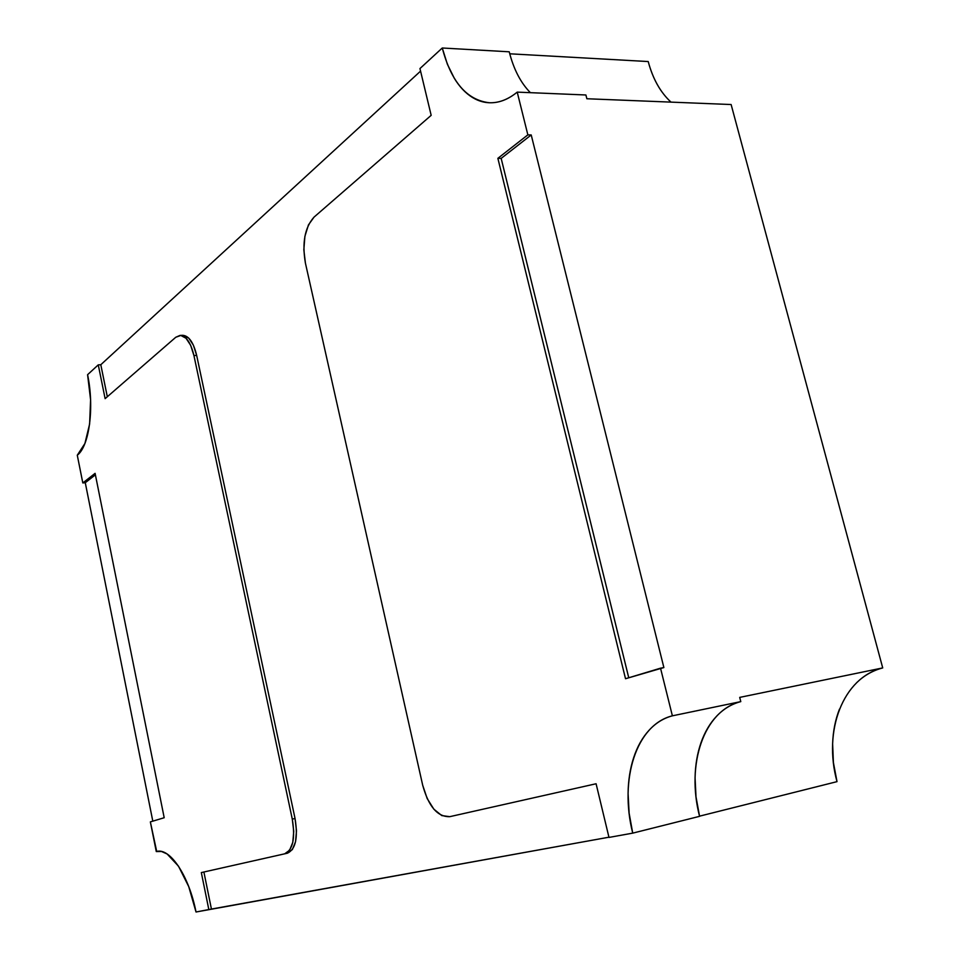 <?xml version="1.0" encoding="UTF-8"?>
<svg xmlns="http://www.w3.org/2000/svg" width="960" height="960" viewBox="0 0 960 960"><rect width="100%" height="100%" fill="white"/><g stroke="black" fill="none" stroke-linecap="round" stroke-linejoin="round"><path stroke-width="1.44" d="M839.46 709.164C835.32 719.748 833.04 731.292 832.62 743.784L833.412 762.624L837.012 781.644C822.948 730.752 842.94 677.52 882.72 667.92L739.704 697.392L740.784 701.616C731.688 704.016 723.72 708.78 716.88 715.92C710.052 723.06 704.772 731.964 701.028 742.656C697.296 753.336 695.316 765.024 695.064 777.72L696.012 796.908L699.576 816.336L632.724 833.136L629.124 813.156L628.08 793.464C628.248 780.444 630.12 768.468 633.708 757.548C637.296 746.628 642.408 737.532 649.056 730.272C655.704 723.024 663.48 718.2 672.384 715.824L740.784 701.616C703.896 710.544 685.944 764.244 699.576 816.336L632.724 833.136C619.08 779.544 636.288 724.644 672.384 715.824L660.528 668.184L625.524 678.732L497.868 158.328L527.856 134.868L497.868 158.328L625.524 678.732L663.876 667.56L531.216 134.952L527.856 134.868L517.224 92.124C508.104 99.528 498.84 103.068 489.444 102.756C466.944 100.212 451.224 81.96 442.272 48L419.952 68.556L442.272 48L509.232 51.804L442.272 48L447.384 64.248L454.272 78.216C459.456 86.772 465.516 93.18 472.428 97.452C479.364 101.7 486.696 103.404 494.436 102.564C502.188 101.7 509.784 98.22 517.224 92.124L585.9 94.98L586.86 98.748L731.124 104.532L882.72 667.92L731.124 104.532L586.86 98.748L585.9 94.98L517.224 92.124L527.856 134.868L531.216 134.952L501.168 158.388L497.868 158.328L501.168 158.388L628.752 677.76L501.168 158.388L531.216 134.952L663.876 667.56L660.528 668.184L672.384 715.824L740.784 701.616L739.704 697.392L882.72 667.92C872.916 670.488 864.288 675.36 856.836 682.524L856.668 682.692M180.108 335.424L182.7 335.304C188.88 335.76 193.536 342.456 196.668 355.404L193.932 355.548L292.284 819.108L193.932 355.548L190.656 345.312L186.036 338.256L180.816 335.448L175.788 337.248L105.12 398.652L175.788 337.248L179.988 335.424C186.144 335.88 190.8 342.588 193.932 355.548L196.668 355.404L295.044 818.508L292.284 819.108L293.736 831.408L292.788 842.352L289.608 850.212L284.688 853.812L287.448 853.188C295.644 849.348 298.176 837.792 295.044 818.508L292.284 819.108C295.416 838.404 292.896 849.984 284.712 853.812L201.324 872.58L208.848 909.684L608.928 837.204L211.428 909.06L203.892 872.004L211.428 909.06L196.02 912L188.724 886.584L178.512 866.196L167.1 853.968L161.508 851.484L156.276 851.556L157.152 851.364L156.276 851.556L150.36 821.892L156.708 851.448C170.016 847.608 189.036 875.94 196.02 912L208.848 909.684L201.324 872.58L287.436 853.2L292.344 849.588L295.548 841.728L296.496 830.796L295.044 818.508L196.668 355.404L193.392 345.18L188.772 338.136L182.544 335.304M107.316 396.756L100.8 364.728L420.564 71.124L100.8 364.728L98.268 364.86L87.588 374.688L98.268 364.86L100.8 364.728L107.316 396.756M670.992 102.12C660.432 92.376 652.836 78.852 648.216 61.548L509.748 53.796L648.216 61.548C651.144 72.684 655.416 82.38 661.044 90.636M837.012 781.644L699.528 816.168L837.012 781.644M632.724 833.136L608.988 837.42L596.088 783.756L449.76 816.672C437.616 817.044 428.592 806.568 422.7 785.256L305.412 263.1C301.932 242.832 304.8 227.508 314.016 217.14L431.172 115.332L419.952 68.556L431.172 115.332L314.016 217.14L308.448 224.916L304.896 236.364L303.84 249.744L305.412 263.1L422.7 785.256L427.176 798.54L433.86 809.184L441.78 815.58L449.76 816.672L596.088 783.756L608.988 837.42L632.724 833.136M77.28 455.208L82.812 482.94L85.272 482.724L152.808 821.16L85.272 482.724L95.388 474.828L85.272 482.724L82.812 482.94L95.1 473.34L82.812 482.94L77.28 455.208L84.9 443.52L89.616 424.044L90.588 399.78L87.588 374.688C94.524 407.448 89.256 446.352 77.28 455.208M105.12 398.652L98.268 364.86L105.12 398.652M164.196 817.728L95.1 473.34L164.196 817.728L150.36 821.892L164.196 817.728M509.34 52.248L509.232 51.804C513.636 69.204 520.692 82.836 530.388 92.676M490.128 102.78L489.444 102.756"/></g></svg>
